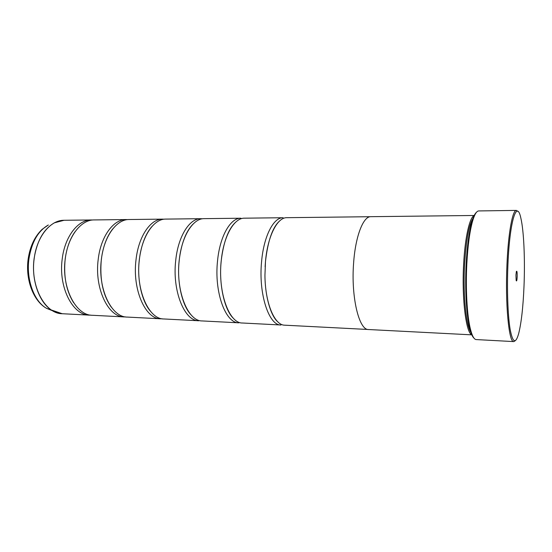 <?xml version="1.0" encoding="UTF-8"?>
<svg xmlns="http://www.w3.org/2000/svg" width="552" height="552" viewBox="0 0 552 552"><rect width="100%" height="100%" fill="white"/><g stroke="black" fill="none" stroke-linecap="round" stroke-linejoin="round"><path stroke-width="0.83" d="M90.832 315.137L89.369 315.123C72.698 315.295 58.16 287.033 62.245 258.757C64.908 236.366 78.122 219.675 91.259 219.965L92.729 220.006M125.683 316.924L124.145 316.917C108.192 317.158 94.275 288.248 98.228 259.274C100.816 236.332 113.512 219.247 126.084 219.558L127.615 219.613M162.178 318.78L160.57 318.794C145.417 319.111 132.204 289.531 136.013 259.82C138.511 236.297 150.613 218.806 162.557 219.13L164.165 219.206M200.79 218.689L165.759 219.096C153.877 218.764 141.829 236.29 139.339 259.868C135.544 289.641 148.695 319.284 163.771 318.959L198.761 320.76C184.506 321.16 172.086 290.869 175.729 260.385C178.123 236.256 189.564 218.33 200.79 218.689L202.48 218.785M217.529 260.986C219.806 236.215 230.501 217.84 240.927 218.219L204.157 218.647C192.993 218.288 181.615 236.256 179.227 260.44C175.605 290.994 187.949 321.34 202.122 320.933L238.843 322.823C225.602 323.32 214.079 292.291 217.529 260.986M261.586 261.62C263.732 236.173 273.571 217.315 283.107 217.73L244.46 218.178C234.103 217.798 223.484 236.215 221.214 261.041C217.785 292.415 229.225 323.507 242.376 323.003L280.968 324.997C268.858 325.59 258.35 293.781 261.586 261.62M524.014 286.053C525.097 259.592 523.889 231.102 520.902 218.35C516.941 198.748 509.71 220.434 507.937 264.429C506.874 289.179 507.812 315.427 510.124 329.261C512.718 342.827 515.547 344.351 518.604 333.836C521.323 323.099 523.123 307.174 524.014 286.053M515.251 340.722L513.788 341.598C508.923 342.951 505.114 304.152 506.977 264.27C508.275 232.792 512.601 209.774 516.396 210.402L517.831 211.34M515.941 275.186L516.168 280.444C516.61 281.727 516.948 280.533 517.183 276.862C517.238 272.136 516.955 270.383 516.341 271.605L515.941 275.186M473.947 338.086C472.388 336.713 470.966 333.436 469.683 328.247C466.385 315.102 464.846 288.565 466.157 263.842C467.144 245.875 469.027 231.923 471.801 221.987C473.285 216.853 474.837 213.638 476.452 212.327M516.396 210.402L478.756 210.933C476.611 210.988 474.534 214.452 472.526 221.324C469.731 231.378 467.827 245.509 466.826 263.711C465.508 288.751 467.054 315.64 470.38 328.937C472.119 335.885 474.058 339.432 476.197 339.57L513.788 341.598M471.601 333.201C466.412 328.64 462.831 296.272 464.577 264.663C466.226 238.492 469.338 222.642 473.906 217.115M472.201 334.829C466.302 334.671 461.644 299.791 463.618 264.512C464.984 236.753 469.938 215.935 474.575 215.508M124.145 316.917L92.287 315.275C75.672 315.447 61.189 287.137 65.26 258.805C67.924 236.366 81.089 219.641 94.185 219.931L126.084 219.558M474.596 215.473L370.82 216.681C363.333 216.212 355.453 236.063 353.618 262.931C350.893 296.914 359.048 330.351 368.577 329.53L472.215 334.871M160.57 318.794L127.201 317.076C111.311 317.317 97.456 288.358 101.395 259.323C103.976 236.332 116.624 219.213 129.147 219.523L162.557 219.13M368.122 329.482L284.68 325.183C274.544 325.342 265.07 303.007 264.946 275.275L265.471 261.676C267.603 236.166 277.366 217.274 286.819 217.681L370.364 216.708M58.967 313.281L52.675 310.804C39.599 303.717 30.974 280.347 34.148 258.357C36.998 240.817 43.753 228.97 54.42 222.822L64.08 220.282C50.529 220.013 36.943 236.394 34.217 258.357C30.043 286.088 45.029 313.846 62.224 313.722L89.369 315.123M54.144 222.918L60.81 220.593M62.224 313.722L46.685 308.395C33.299 301.192 25.213 279.305 28.193 258.833C30.098 246.268 34.741 236.442 42.131 229.349L48.348 224.988C38.136 230.86 31.678 242.093 28.973 258.688C25.944 279.491 34.169 301.613 46.685 308.395L52.392 310.693M471.801 221.987L472.526 221.324M64.08 220.282L91.259 219.965M75.051 231.73C69.987 238.843 66.702 247.889 65.205 258.853C63.432 276.29 66.24 290.911 73.637 302.724M112.843 228.811C106.895 236.235 103.058 246.42 101.34 259.371C99.553 279.202 102.865 295.127 111.283 307.14M152.124 226.313C145.486 233.772 141.208 244.971 139.283 259.902C136.882 279.926 141.912 301.502 150.434 311.204M192.993 224.153C185.893 231.412 181.291 243.515 179.179 260.468C176.688 282.5 182.36 306.112 191.185 314.985M235.566 222.283C228.252 229.114 223.457 242.038 221.186 261.055C218.626 285.163 224.83 310.776 233.648 318.552M279.954 220.662C272.702 226.831 267.872 240.506 265.464 261.676L265.112 266.768M277.939 321.933C271.06 316.468 265.05 297.197 264.946 275.275M469.683 328.247L470.38 328.937"/></g></svg>
